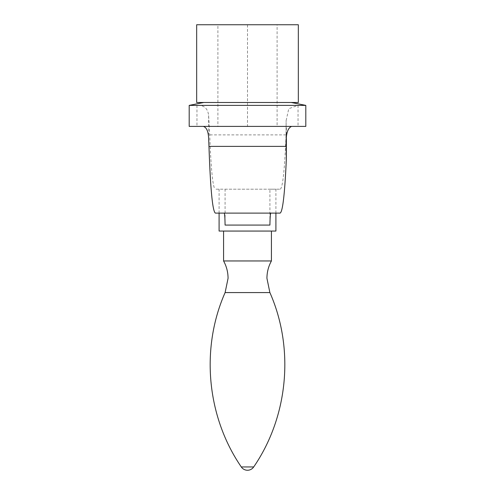 <?xml version="1.0" encoding="UTF-8"?>
<svg xmlns="http://www.w3.org/2000/svg" width="495" height="495" viewBox="0 0 495 495"><rect width="100%" height="100%" fill="white"/><g stroke="black" fill="none" stroke-linecap="round" stroke-linejoin="round"><path stroke-width="0.37" stroke-dasharray="2.48 1.86" d="M271.421 260.958L223.579 260.958M271.421 231.06L223.579 231.06M247.5 231.06L228.065 231.06L247.5 231.06M247.5 231.054L228.065 231.054L247.5 231.054M219.093 231.054L275.907 231.054M225.077 189.195L280.269 189.195L215.214 189.195L225.077 189.195L225.077 225.077M269.923 189.195L275.907 189.195L269.923 189.195L269.923 225.077M280.269 189.195C282.744 187.822 284.675 169.723 286.06 134.888L286.116 120.675L288.771 108.69L298.046 105.385L305.805 105.385M189.195 105.385L196.954 105.385C203.983 104.959 207.875 108.356 208.63 115.576L209.707 134.888C211.025 169.729 212.856 187.828 215.214 189.195M247.5 102.49L203.779 102.49L247.5 102.49M305.805 126.404L189.195 126.404M298.33 102.49L196.67 102.49M286.37 127.79L286.37 138.297M280.096 213.116L270.845 213.116M277.101 126.404L247.5 126.404L277.101 126.404L277.101 24.75L247.5 24.75L247.5 126.404L217.899 126.404L247.5 126.404L247.5 24.75L277.101 24.75M217.899 24.75L247.5 24.75L217.899 24.75L217.899 126.404M224.192 213.116L215.375 213.116M208.63 115.576L208.63 138.297M298.33 24.75L196.67 24.75M269.886 292.57L225.114 292.57M253.7 466.952L241.3 466.952M286.06 134.888L209.707 134.888M298.046 105.385L298.046 126.404M196.954 105.385L196.954 126.404M219.093 213.116L219.093 189.195M275.907 213.116L275.907 189.195M286.116 147.844L286.116 120.675"/><path stroke-width="0.74" d="M271.421 260.958L271.421 231.06L223.579 231.06L223.579 260.958L271.421 260.958C268.457 266.366 266.96 272.157 266.935 278.326L269.886 292.57C294.599 348.468 288.276 416.567 253.7 466.952L241.3 466.952C206.724 416.567 200.401 348.468 225.114 292.57L269.886 292.57M275.907 213.116L275.907 231.054L219.093 231.054L219.093 213.116M189.195 105.385L189.195 126.404L305.805 126.404L305.805 105.385L189.195 105.385L203.779 102.49M196.67 102.49L298.33 102.49L298.33 24.75L196.67 24.75L196.67 102.49M247.5 213.116L270.845 213.116C270.35 213.382 270.041 217.367 269.923 225.077L225.077 225.077C224.965 217.367 224.668 213.382 224.192 213.116L247.5 213.116M286.37 138.297L286.37 158.487C284.804 193.7 282.713 211.91 280.096 213.116L215.375 213.116C212.553 211.285 210.418 189.047 208.97 146.39L208.63 138.297C208.315 131.342 206.545 127.382 203.334 126.404M291.666 126.404C287.533 127.865 285.683 134.529 286.122 146.39L286.37 158.487M208.97 146.39L286.122 146.39M223.579 260.958C226.543 266.366 228.04 272.157 228.065 278.326L225.114 292.57M241.3 466.952A7.474 7.474 0 0 0 253.7 466.952M291.221 102.49L305.805 105.385"/></g></svg>
